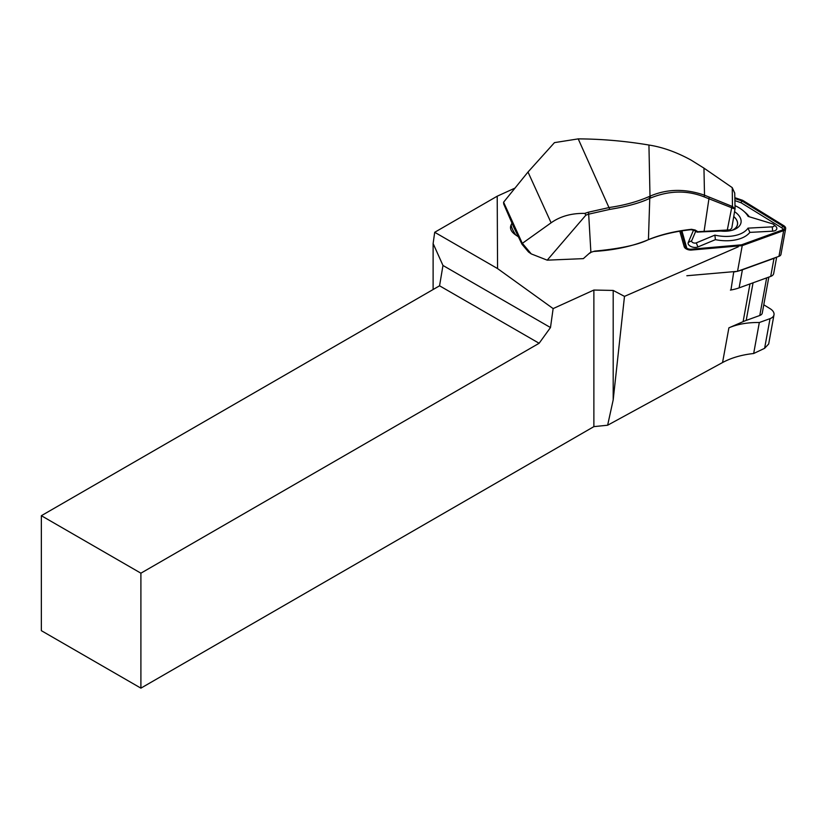 <?xml version="1.0" encoding="UTF-8"?>
<svg xmlns="http://www.w3.org/2000/svg" width="827" height="827" viewBox="0 0 827 827"><rect width="100%" height="100%" fill="white"/><g stroke="black" fill="none" stroke-linecap="round" stroke-linejoin="round"><path stroke-width="1.24" d="M730.417 290.081A43.293 24.707 10.3 0 0 730.944 289.988L733.776 271.659M433.121 289.522L433.121 243.541L434.702 232.284L497.213 196.195L515.014 188.091M434.702 232.284L497.565 268.579L553.139 308.595L550.482 327.544L539.121 343.277L439.561 285.801L41.35 515.707L41.35 630.67L140.9 688.147L140.9 573.183L539.121 343.277M433.121 243.541L442.972 265.467L550.482 327.544M734.748 193.177L732.246 187.636L703.953 168.129L704.511 195.203L732.639 206.585L734.996 209.035L704.159 196.888C687.103 190.138 669.301 190.489 650.756 197.922A145.604 83.093 10.3 0 0 649.764 198.356C640.222 202.925 626.897 206.605 609.788 209.396L589.144 214.059A68.992 52.659 155.5 0 0 585.909 215.113L547.216 260.164L583.345 258.634L589.227 253.403A7.04 5.375 -24.5 0 1 590.664 252.369L594.758 251.108C619.992 248.731 637.886 244.895 648.44 239.623A141.231 80.601 -169.7 0 1 691.548 229.306L695.207 230.04L697.885 231.725A140.921 80.426 -169.7 0 1 704.077 231.374L730.096 229.844L731.781 228.128L735.027 208.931M547.216 260.164L531.265 253.91L528.494 251.966L522.023 244.285L513.732 227.146L503.705 204L503.591 202.212L522.313 243.365L551.102 222.804C560.355 216.271 571.581 213.139 584.782 213.407A70.398 53.734 -24.5 0 1 588.555 212.167L609.416 207.484C624.158 205.354 637.348 201.726 648.999 196.619A147.01 83.899 -169.7 0 1 649.991 196.185L648.937 145.035A257.766 147.113 10.3 0 0 578.207 138.884L554.472 142.626L527.998 172.026L503.591 202.212M518.705 236.987L515.81 235.054C511.045 231.777 509.494 228.366 511.158 224.82L512.202 222.752M738.315 246.787L624.488 296.376L613.189 290.432L593.879 290.05L553.139 308.595M497.213 196.195L497.565 268.579M768.831 277.097L762.267 313.092A7.04 4.021 -169.7 0 1 759.786 315.49L746.192 320.421A59.833 34.145 10.3 0 0 743.111 321.651L728.897 327.843A59.833 34.145 -169.7 0 1 759.32 322.52L770.03 318.643A11.268 6.43 10.3 0 0 774 314.798A11.268 6.43 10.3 0 0 770.123 308.698L763.776 304.781M774 314.798L768.676 343.991L764.613 348.312L753.666 353.511C741.757 354.783 731.388 357.791 722.56 362.536L607.638 425.223L613.189 399.896L624.488 296.376M613.189 290.432L613.189 399.896M607.638 425.223L593.879 426.629L140.9 688.147M593.879 426.629L593.879 290.05M140.9 573.183L41.35 515.707M439.561 285.801L442.972 265.467M753.666 353.511L759.32 322.52M522.406 243.386L531.265 253.91M522.313 243.365L522.023 244.285M730.107 229.896L727.15 230.785L703.477 231.787A142.327 81.222 10.3 0 0 697.151 232.149L693.739 230.154L690.824 229.72A142.637 81.397 10.3 0 0 647.283 240.15C631.838 246.436 614.12 250.188 594.127 251.429L594.758 251.108M588.555 212.167L590.891 252.431A5.634 4.3 155.5 0 0 589.744 253.269M648.999 196.619L649.764 198.356L648.44 239.623L647.283 240.15M583.345 258.634L589.227 253.403M650.756 197.922L649.991 196.185C667.038 188.825 685.211 188.504 704.511 195.203L704.159 196.888M703.953 168.129L691.062 160.087C676.538 152.137 662.499 147.123 648.937 145.035M585.909 215.113L584.782 213.407M732.484 208.249L732.246 187.636M727.15 230.785L731.957 206.357M697.885 231.725L697.151 232.149M693.739 230.154L695.207 230.04M690.824 229.72L691.548 229.306M730.944 289.988A43.293 24.707 10.3 0 0 739.1 287.868L770.702 276.414A8.446 4.817 10.3 0 0 773.679 273.53L776.667 257.145M733.714 271.99A43.293 24.707 10.3 0 0 736.857 271.39M738.397 271.018A43.293 24.707 10.3 0 0 742.398 269.788L739.1 287.868M770.702 276.414L774.01 258.334L742.398 269.788M774.01 258.334A8.446 4.817 10.3 0 0 775.499 257.579M733.745 216.602A17.946 10.244 -169.7 0 1 737.446 224.53A17.946 10.244 -169.7 0 1 732.019 230.299M686.844 275.742L737.539 271.328L778.972 256.318A5.634 3.215 10.3 0 0 780.957 254.396L785.65 228.686A5.634 3.215 10.3 0 0 783.717 225.637L742.646 200.32L734.841 197.684M733.756 216.55A18.018 10.286 -169.7 0 1 732.371 230.206M679.804 231.209L684.167 246.632A5.634 3.215 10.3 0 0 691.537 250.043L742.232 245.629L737.539 271.328M742.232 245.629L783.665 230.609A5.634 3.215 10.3 0 0 785.65 228.686M681.107 231.002L685.542 246.663A4.228 2.409 10.3 0 0 686.369 247.862A4.228 2.409 10.3 0 0 691.062 249.216L741.53 244.823L782.776 229.875A4.228 2.409 10.3 0 0 782.797 229.875A4.228 2.409 10.3 0 0 782.807 226.143L741.933 200.94L734.852 198.552M695.693 231.364L691.692 240.74A2.812 1.602 10.3 0 0 692.995 242.683A2.812 1.602 10.3 0 0 696.293 242.869L714.879 235.126A29.917 17.078 10.3 0 0 748.021 228.138L772.242 226.856A2.812 1.602 10.3 0 0 773.638 224.468A2.812 1.602 10.3 0 0 772.273 223.745L748.125 216.416A29.917 17.078 10.3 0 0 743.535 210.999L745.489 212.684A33.018 18.845 -169.7 0 1 749.324 216.788M773.638 224.468L775.592 226.153A5.913 3.37 -169.7 0 1 772.666 231.178L749.862 232.387A33.018 18.845 -169.7 0 1 715.407 239.654L697.916 246.942A5.913 3.37 -169.7 0 1 691 246.539A5.913 3.37 -169.7 0 1 688.26 242.476L693.553 230.061M781.846 230.216A2.812 1.602 10.3 0 0 781.701 227.797L741.013 202.708L734.903 200.641M681.913 230.878L686.699 247.831A2.812 1.602 10.3 0 0 686.917 248.265M741.933 200.94L741.013 202.708M743.535 210.999A29.917 17.078 10.3 0 0 735.007 205.644M714.879 235.126L715.407 239.654M748.021 228.138L749.862 232.387M720.813 231.053A21.12 12.054 10.3 0 0 733.673 229.772A21.12 12.054 10.3 0 0 734.583 211.691M759.786 315.49L766.65 277.893M746.192 320.421L753.056 282.813M743.111 321.651L749.986 283.93M722.56 362.536L728.897 327.843M770.03 318.643L764.613 348.312M527.998 172.026L551.102 222.804M515.81 235.054A23.621 5.727 -131.6 0 1 511.158 224.82M578.197 138.853L609.788 209.396M709.194 197.064L704.077 231.374L703.477 231.787M783.665 230.609L778.972 256.318M782.807 226.143L781.701 227.797M685.542 246.663L686.699 247.831M691.692 240.74L688.26 242.476M696.293 242.869L697.916 246.942M772.242 226.856L772.666 231.178M735.058 208.559L734.738 192.98"/></g></svg>
